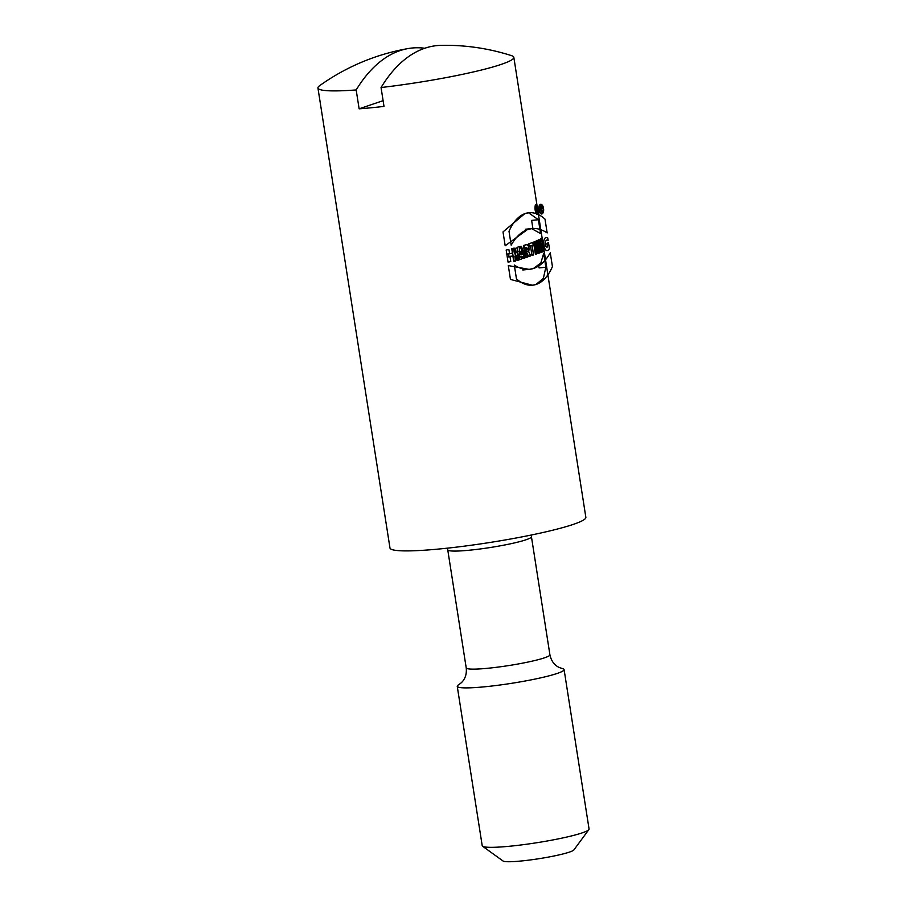 <?xml version="1.0" encoding="UTF-8"?>
<svg xmlns="http://www.w3.org/2000/svg" width="907" height="907" viewBox="0 0 907 907"><rect width="100%" height="100%" fill="white"/><g stroke="black" fill="none" stroke-linecap="round" stroke-linejoin="round"><path stroke-width="1.36" d="M535.878 284.526L543.35 278.426L545.844 267.248L543.678 253.404L540.833 263.03L533.361 268.529L529.064 269.368L508.294 265.581L510.46 279.424L532.375 285.217L535.878 284.526M513.827 57.311A99.135 10.022 171.1 0 1 501.39 64.34A99.135 10.022 171.1 0 1 381.053 87.526A215.809 107.672 84.5 0 1 441.187 45.35A216.297 216.297 0 0 1 511.605 55.667A99.135 10.022 171.1 0 1 513.827 57.311L585.854 517.319A99.135 10.022 171.1 0 1 573.428 524.348A99.135 10.022 171.1 0 1 463.987 546.195A99.135 10.022 171.1 0 1 389.976 547.998L317.938 87.99A99.135 10.022 171.1 0 1 319.559 85.734A216.297 216.297 0 0 1 408.082 48.57A215.809 107.672 -95.5 0 1 424.748 48.252M530.55 246.307L531.99 255.479L533.611 254.924L532.171 245.752L533.452 245.321L532.987 242.384L528.815 243.813L529.28 246.738A99.135 10.022 -8.9 0 0 529.926 246.523A99.135 10.022 -8.9 0 0 530.55 246.307L531.978 255.479A99.135 10.022 -8.9 0 0 533.52 254.935L532.08 245.763A99.135 10.022 -8.9 0 0 533.214 245.344L532.76 242.407A99.135 10.022 171.1 0 1 529.461 243.586A99.135 10.022 171.1 0 1 528.815 243.813L529.269 246.738L530.55 246.307L529.223 246.432M527.284 229.686L505.188 245.752L503.011 231.909L524.779 213.678L528.554 212.771L538.407 219.732L540.572 233.575L531.649 228.643L527.284 229.686M381.053 87.526L384.012 106.402A99.135 10.022 171.1 0 1 359.127 108.817L356.179 89.94A99.135 10.022 171.1 0 1 317.938 87.99M535.345 204.903C534.631 208.531 535.096 211.728 536.74 214.483C537.874 214.88 536.377 204.347 535.447 204.869L535.345 204.903M537.624 246.092L539.665 252.373A99.135 10.022 -8.9 0 0 540.821 251.761L538.917 239.663A99.135 10.022 171.1 0 1 538.066 240.117L539.098 246.727L537.137 240.582A99.135 10.022 171.1 0 1 535.708 241.228L537.602 253.325A99.135 10.022 -8.9 0 0 538.679 252.849L537.624 246.092L536.49 246.194M524.631 257.815L520.233 246.432A99.135 10.022 171.1 0 1 517.818 247.101L516.922 259.958A99.135 10.022 -8.9 0 0 519.223 259.345L519.36 257.248A99.135 10.022 -8.9 0 0 521.865 256.545L522.591 258.404A99.135 10.022 -8.9 0 0 524.631 257.815L522.443 258.03M528.532 256.624A99.135 10.022 -8.9 0 0 530.629 255.933L528.532 251.307C529.393 247.441 528.622 245.23 526.241 244.641A99.135 10.022 171.1 0 1 523.441 245.502L525.334 257.611A99.135 10.022 -8.9 0 0 527.239 257.032L526.548 252.622A99.135 10.022 -8.9 0 0 526.627 252.6L528.532 256.624M536.695 253.711L534.79 241.613A99.135 10.022 171.1 0 1 533.497 242.135L535.391 254.232A99.135 10.022 -8.9 0 0 536.695 253.711L535.323 253.847M511.729 248.711L512.421 253.11A99.135 10.022 171.1 0 1 509.564 253.824L508.872 249.425A99.135 10.022 171.1 0 1 506.174 250.083L508.079 262.191A99.135 10.022 -8.9 0 0 510.766 261.533L510.017 256.76A99.135 10.022 -8.9 0 0 512.874 256.046L513.623 260.819A99.135 10.022 -8.9 0 0 516.072 260.184L514.178 248.076A99.135 10.022 171.1 0 1 511.729 248.711M541.706 241.171C540.379 237.838 540.787 248.643 542.148 247.475L541.57 243.813A99.135 10.022 -8.9 0 0 542.057 243.371L542.976 249.244L542.284 250.774L541.751 250.457L539.994 242.475L540.198 239.516L541.298 238.53L541.706 241.171L540.005 241.171M540.708 247.838L542.148 247.475M356.179 89.94A215.809 107.672 -95.5 0 1 408.071 48.57M564.086 669.57L589.062 829.009A54.069 5.465 171.1 0 1 588.87 829.599L573.893 849.916A36.053 3.639 171.1 0 1 569.505 852.07A36.053 3.639 171.1 0 1 531.479 859.791A36.053 3.639 171.1 0 1 503.034 861.004L482.581 846.254A54.069 5.465 171.1 0 1 482.218 845.743L457.241 686.293A54.069 5.465 171.1 0 1 459.033 684.513L461.459 682.642C465.257 678.889 466.844 673.98 466.221 667.892A42.357 4.286 -8.9 0 0 497.841 667.121A42.357 4.286 -8.9 0 0 544.608 657.79A42.357 4.286 -8.9 0 0 549.914 654.786C551.184 660.772 554.2 664.967 558.961 667.371L561.852 668.414A54.069 5.465 171.1 0 1 564.086 669.57A54.069 5.465 171.1 0 1 557.306 673.402A54.069 5.465 171.1 0 1 497.614 685.318A54.069 5.465 171.1 0 1 457.241 686.293M588.87 829.599A54.069 5.465 171.1 0 1 582.283 832.853A54.069 5.465 171.1 0 1 525.232 844.417A54.069 5.465 171.1 0 1 482.581 846.254M359.127 108.817L383.105 100.654M508.929 256.432L508.532 253.926M516.072 260.184L513.566 260.434M509.564 253.824L506.809 254.096M510.766 261.533L508.011 261.794M510.017 256.76L507.262 257.032M512.874 256.046L507.206 256.602M542.976 249.244L541.184 249.414M541.298 238.53L540.583 238.598M533.214 245.344L529.11 245.74M533.52 254.935L531.921 255.094M532.08 245.763L529.166 246.046M526.196 250.423L525.799 247.86A99.135 10.022 -8.9 0 0 526.23 247.724L526.627 250.287A99.135 10.022 171.1 0 1 526.196 250.423L524.235 250.615M530.64 255.933L528.611 251.296A3.934 1.961 84.5 0 0 528.656 246.715A3.934 1.961 84.5 0 0 526.411 244.629L523.997 245.446L525.89 257.554L527.511 256.998L526.82 252.6L528.668 256.613L530.64 255.933L528.316 256.159M528.532 251.307L524.405 251.704M527.239 257.032L525.278 257.214M525.799 247.86L523.838 248.053M517.795 256.942L517.251 255.536M519.223 259.345L516.945 259.561M519.36 257.248L517.103 257.463M521.865 256.545L517.137 256.998M519.734 251.171L519.496 255.06A99.135 10.022 -8.9 0 0 521.106 254.618L519.734 251.171L517.534 251.386M519.496 255.06L517.262 255.275M545.844 267.248L539.064 267.905L538.69 265.536M540.821 251.761L539.506 251.897M538.679 252.849L537.545 252.962M539.098 246.727L537.874 246.84M538.407 219.732L531.627 220.39L532.908 228.587M535.47 205.64C534.869 208.712 535.266 211.41 536.638 213.746C537.171 210.98 536.808 208.259 535.549 205.606L535.47 205.64M536.672 212.136L536.15 210.084A99.135 10.022 171.1 0 1 536.037 210.175L536.377 212.374A99.135 10.022 171.1 0 1 536.241 212.476L535.436 207.34A99.135 10.022 -8.9 0 0 535.765 207.091L536.808 212.023A99.135 10.022 171.1 0 1 536.672 212.136M535.686 207.975L535.924 209.438A99.135 10.022 -8.9 0 0 536.116 209.29L535.878 207.828A99.135 10.022 171.1 0 1 535.686 207.975L535.538 207.986M540.799 208.973L541.116 207.318L540.799 208.973M521.446 246.319L519.643 246.931L519.564 259.708L521.185 259.153L521.196 257.066L523.067 256.432L523.702 258.302L525.323 257.747L521.446 246.319M543.735 251.477L541.842 239.38L540.289 239.901L541.332 246.511L538.781 240.423L536.695 241.126L538.588 253.234L540.141 252.702L539.075 245.944L541.683 252.18L543.735 251.477M512.058 249.516L513.952 261.613L515.573 261.069L514.825 256.296L516.627 255.683L517.364 260.456L518.985 259.901L517.092 247.792L515.471 248.348L516.162 252.747L514.36 253.359L513.679 248.96L512.058 249.516M548.508 242.747L549.427 248.609C544.155 257.339 540.572 234.539 547.749 237.906L548.157 240.548C544.914 237.521 543.917 248.325 547.465 246.965L546.887 243.291L548.508 242.747M521.208 254.901L522.409 254.493L521.23 251.024L521.208 254.901M537.363 253.643L535.47 241.545L533.849 242.09L535.754 254.198L537.363 253.643M541.264 211.898L540.096 206.887L540.991 206.581A1.497 0.748 -95.5 0 1 541.91 207.635A1.497 0.748 -95.5 0 1 541.615 209.415L542.522 211.478L540.912 209.698L541.264 211.898M511.185 245.173L509.02 231.33A64.556 32.21 -95.5 0 1 544.994 219.086L547.159 232.929A76.8 38.321 84.5 0 0 511.185 245.173M526.854 250.275L526.457 247.702A1.304 0.646 -95.5 0 1 527.284 248.767A1.304 0.646 -95.5 0 1 526.854 250.275M552.431 266.601L550.266 252.77A76.8 38.321 -95.5 0 1 514.292 265.003L516.457 278.846A64.556 32.21 84.5 0 0 552.431 266.601M543.542 208.383A4.852 2.415 84.5 0 0 539.382 205.447A4.852 2.415 84.5 0 0 540.685 213.701A4.852 2.415 84.5 0 0 543.542 208.383M543.18 208.508A4.104 2.052 84.5 0 0 539.665 206.025A4.104 2.052 84.5 0 0 540.765 213.009A4.104 2.052 84.5 0 0 543.18 208.508M549.914 654.786L531.434 536.74A42.357 4.286 171.1 0 1 526.117 539.744A42.357 4.286 171.1 0 1 479.361 549.075A42.357 4.286 171.1 0 1 447.741 549.846L466.221 667.892M526.23 247.724L523.827 247.962M447.332 548.179L447.741 549.846M531.434 536.74L531.309 535.028M523.815 247.951L526.298 247.713M522.829 269.98L529.064 269.379M525.391 229.233L531.649 228.632"/></g></svg>
